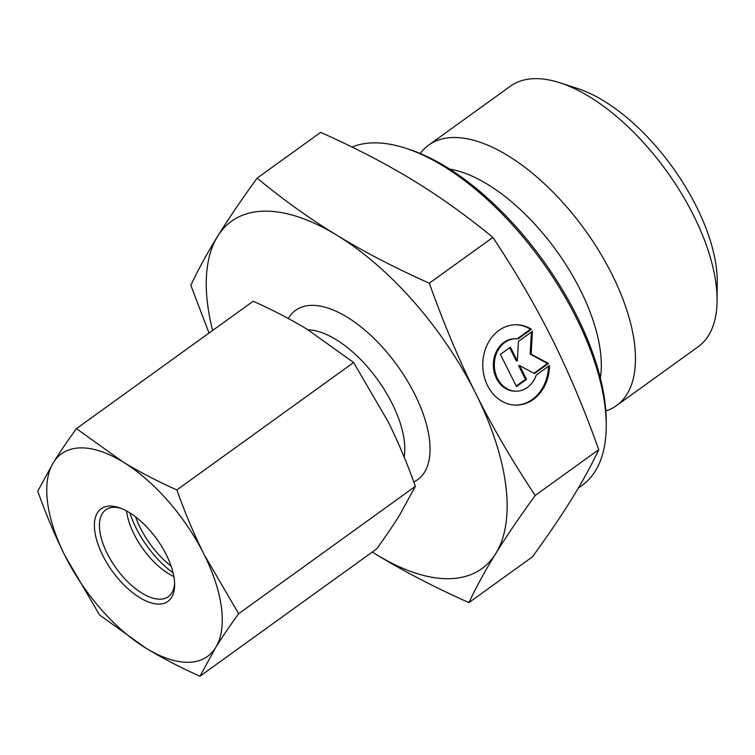 <?xml version="1.0" encoding="UTF-8"?>
<svg xmlns="http://www.w3.org/2000/svg" width="755" height="755" viewBox="0 0 755 755"><rect width="100%" height="100%" fill="white"/><g stroke="black" fill="none" stroke-linecap="round" stroke-linejoin="round"><path stroke-width="1.13" d="M531.435 329.265L518.213 338.797A26.255 21.81 89.5 0 0 515.901 338.665A26.255 21.81 89.5 0 0 494.327 365.118A26.255 21.81 89.5 0 0 516.363 391.184A26.255 21.81 89.5 0 0 536.295 375.018L549.508 365.495A40.185 33.371 -90.5 0 1 516.486 405.114A40.185 33.371 -90.5 0 1 482.756 365.222A40.185 33.371 -90.5 0 1 515.778 324.735A40.185 33.371 -90.5 0 1 531.435 329.265L530.435 329.274A40.185 33.371 89.5 0 0 515.288 324.744M515.986 405.114A40.185 33.371 89.5 0 0 548.498 366.222M516.363 391.184L515.372 391.194A26.255 21.81 -90.5 0 1 493.336 365.127A26.255 21.81 -90.5 0 1 514.91 338.674L515.901 338.665M517.354 338.712L530.435 329.274M516.212 386.05L525.489 379.369L518.6 365.571L519.6 365.562L526.48 379.359L516.467 386.569L500.405 354.369L510.418 347.158L517.298 360.956L518.421 341.383L532.435 331.285L531.124 354.123L548.508 363.485L534.493 373.583L519.6 365.562M526.48 379.359L525.489 379.369M533.927 373.281L547.507 363.495L530.133 354.123L531.397 332.03M548.508 363.485L547.507 363.495M531.124 354.123L530.133 354.123M517.298 360.956L516.307 360.966L509.682 347.687M420.271 153.491A160.579 77.114 54.2 0 1 428.736 145.054L510.371 86.221A160.579 77.114 54.2 0 1 559.936 82.786A160.579 77.114 54.2 0 1 693.741 215.779A160.579 77.114 54.2 0 1 717.09 300.811A160.579 77.114 54.2 0 1 698.167 346.753L616.533 405.595A160.579 77.114 54.2 0 1 605.85 410.956M717.09 300.811L717.25 282.285A142.742 68.545 -125.8 0 0 696.497 206.71A142.742 68.545 -125.8 0 0 577.556 88.495L559.936 82.786M428.736 145.054A160.579 77.114 54.2 0 1 612.116 274.622A160.579 77.114 54.2 0 1 616.533 405.595M468.902 602.622L532.454 556.812C548.385 534.842 561.541 515.467 571.922 498.677C582.332 481.869 591.278 465.524 598.753 449.65C584.294 409.172 568.77 372.319 552.179 339.089L552.122 338.986C535.54 305.7 515.788 271.847 492.864 237.419C466.684 215.817 440.089 196.791 413.079 180.332C386.098 163.844 355.294 147.857 320.658 132.352L257.115 178.152C283.663 200.018 310.258 219.044 336.9 235.239C363.448 251.5 394.261 267.496 429.312 283.219C444.006 324.254 459.55 361.145 475.952 393.893C492.26 426.698 512.013 460.559 535.21 495.45C519.091 517.694 505.935 537.069 495.742 553.585C485.456 570.167 476.509 586.512 468.902 602.622C433.842 586.89 403.038 570.893 376.49 554.632L372.272 552.037M209.041 333.04L190.807 285.315C198.414 269.214 207.361 252.868 217.648 236.287C227.84 219.771 240.996 200.396 257.115 178.152M598.753 449.65L535.21 495.45M606.237 426.726L606.265 423.026A201.623 96.819 -125.8 0 0 576.962 316.26A201.623 96.819 -125.8 0 0 408.955 149.292L405.435 148.15A205.19 98.537 54.2 0 1 576.405 318.082A205.19 98.537 54.2 0 1 606.237 426.726A205.19 98.537 54.2 0 1 582.048 485.437L578.283 488.155M352 147.046A205.19 98.537 54.2 0 1 405.435 148.15M492.864 237.419L429.312 283.219M372.3 552.018A214.109 102.822 -125.8 0 0 376.49 554.632A214.109 102.822 -125.8 0 0 495.742 553.585A214.109 102.822 -125.8 0 0 475.952 393.893A214.109 102.822 -125.8 0 0 336.9 235.239A214.109 102.822 -125.8 0 0 217.648 236.287A214.109 102.822 -125.8 0 0 212.608 330.473M171.102 566.118A58.305 28.001 54.2 0 1 135.617 516.892M173.093 572.894A66.015 31.701 54.2 0 1 129.822 512.862M174.603 583.153A53.529 25.708 54.2 0 1 168.356 596.677A53.529 25.708 54.2 0 1 107.238 553.519A53.529 25.708 54.2 0 1 105.757 509.833A53.529 25.708 54.2 0 1 120.564 508.19M102.718 555.369A57.097 27.416 -125.8 0 0 147.272 601.518A57.097 27.416 -125.8 0 0 174.631 585.068A57.097 27.416 -125.8 0 0 118.752 507.549A57.097 27.416 -125.8 0 0 102.718 555.369M173.867 576.584A53.529 25.708 54.2 0 1 134.06 534.191A53.529 25.708 54.2 0 1 126.557 510.956M122.971 461.928A124.896 59.975 -125.8 0 0 53.407 462.541A124.896 59.975 -125.8 0 0 64.949 555.699A124.896 59.975 -125.8 0 0 146.064 648.243A124.896 59.975 -125.8 0 0 215.628 647.63A124.896 59.975 -125.8 0 0 204.086 554.472A124.896 59.975 -125.8 0 0 122.971 461.928C139.382 471.894 157.351 481.228 176.878 489.919C184.984 512.749 194.054 534.276 204.086 554.472L238.655 613.721C229.643 626.112 221.97 637.418 215.628 647.63L199.971 676.235C180.445 667.533 162.476 658.209 146.064 648.243L99.518 614.947L64.949 555.699C54.917 535.493 45.857 513.976 37.75 491.146L53.407 462.541C59.749 452.33 67.421 441.024 76.425 428.632L122.971 461.928M199.971 676.235L376.698 548.847C385.701 536.456 393.374 525.15 399.716 514.938L415.373 486.333C407.266 463.504 398.206 441.986 388.174 421.781L353.604 362.532L307.058 329.237C290.656 319.271 272.678 309.946 253.151 301.245L76.425 428.632M353.604 362.532L176.878 489.919M415.373 486.333L238.655 613.721M600.348 378.047A142.931 68.639 -125.8 0 0 580.529 290.373A142.931 68.639 -125.8 0 0 449.744 169.12M413.778 481.926A104.379 50.123 -125.8 0 0 393.468 360.399A104.379 50.123 -125.8 0 0 288.363 318.516M308.002 329.812A86.532 41.553 54.2 0 1 375.31 376.547A86.532 41.553 54.2 0 1 404.161 457.105"/></g></svg>
